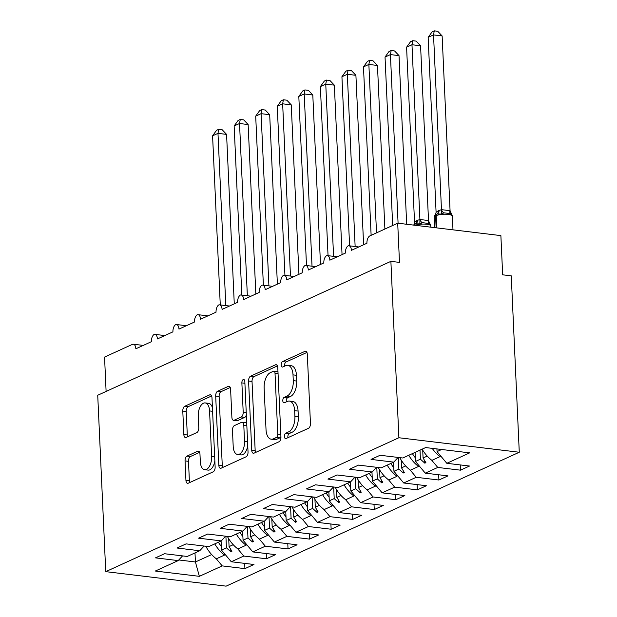 <?xml version="1.0" encoding="UTF-8"?>
<svg xmlns="http://www.w3.org/2000/svg" width="617" height="617" viewBox="0 0 617 617"><rect width="100%" height="100%" fill="white"/><g stroke="black" fill="none" stroke-linecap="round" stroke-linejoin="round"><path stroke-width="0.93" d="M284.422 436.535A2.792 1.458 -83.1 0 0 285.571 438.625A2.792 1.458 -83.1 0 0 286.026 438.548L308.508 428.283A3.987 2.082 -83.1 0 0 310.451 423.47L307.305 354.204A3.987 2.082 -83.1 0 0 305.662 351.212A3.987 2.082 -83.1 0 0 305.014 351.328L282.532 361.593A2.792 1.458 -83.1 0 0 281.175 364.963A2.792 1.458 -83.1 0 0 282.324 367.061A2.792 1.458 -83.1 0 0 282.779 366.984L285.686 365.65A12.764 6.671 -83.1 0 1 287.769 365.295A12.764 6.671 -83.1 0 1 293.013 374.874L293.276 380.643A12.764 6.671 -83.1 0 1 287.067 396.052L284.159 397.379A2.792 1.458 -83.1 0 0 282.802 400.749A2.792 1.458 -83.1 0 0 283.943 402.847A2.792 1.458 -83.1 0 0 284.406 402.762L287.314 401.436A12.764 6.671 -83.1 0 1 289.396 401.081A12.764 6.671 -83.1 0 1 294.641 410.66L294.903 416.429A12.764 6.671 -83.1 0 1 288.694 431.831L285.787 433.165A2.792 1.458 -83.1 0 0 284.422 436.535M289.396 401.081L292.836 401.49A12.764 6.671 -83.1 0 1 298.08 411.069L298.343 416.845A12.764 6.671 -83.1 0 1 292.134 432.247L289.219 433.574A2.792 1.458 -83.1 0 0 287.861 436.944A2.792 1.458 -83.1 0 0 287.954 437.669M306.942 352.43L285.972 362.009A2.792 1.458 -83.1 0 0 284.614 365.38A2.792 1.458 -83.1 0 0 284.707 366.105M287.769 365.295L291.209 365.711A12.764 6.671 -83.1 0 1 296.453 375.29L296.715 381.059A12.764 6.671 -83.1 0 1 290.507 396.461L287.599 397.795A2.792 1.458 -83.1 0 0 286.242 401.166A2.792 1.458 -83.1 0 0 286.334 401.883M186.99 456.094A3.987 2.082 -83.1 0 0 185.054 460.914L185.933 480.342A3.987 2.082 -83.1 0 0 187.576 483.335A3.987 2.082 -83.1 0 0 188.224 483.227L213.189 471.82A3.987 2.082 -83.1 0 0 215.132 467.007L211.986 397.749A3.987 2.082 -83.1 0 0 210.351 394.757A3.987 2.082 -83.1 0 0 209.695 394.865L184.73 406.271A3.987 2.082 -83.1 0 0 182.786 411.084L183.851 434.553A3.987 2.082 -83.1 0 0 185.493 437.546A3.987 2.082 -83.1 0 0 186.141 437.438L196.831 432.556A3.987 2.082 -83.1 0 0 198.774 427.743L198.242 416.105A10.666 5.576 -83.1 0 1 205.176 402.924A10.666 5.576 -83.1 0 1 209.564 410.93L211.631 456.526A10.666 5.576 -83.1 0 1 204.697 469.699A10.666 5.576 -83.1 0 1 200.309 461.693L199.97 454.097A3.987 2.082 -83.1 0 0 198.327 451.104A3.987 2.082 -83.1 0 0 197.679 451.22L186.99 456.094L190.429 456.511A3.987 2.082 -83.1 0 0 188.494 461.323L189.373 480.759A3.987 2.082 -83.1 0 0 189.735 482.533M398.891 437.746L105.738 571.651L226.115 586.15L519.275 452.246L398.891 437.746L390.885 261.353L399.484 262.387L397.703 223.184L369.899 235.887A6.093 3.185 -83.1 0 0 366.93 243.245L351.412 250.332A6.093 3.185 96.9 0 0 348.906 245.759A6.093 3.185 96.9 0 0 348.127 245.844A6.093 3.185 -83.1 0 0 345.373 253.093L329.856 260.181A6.093 3.185 96.9 0 0 327.349 255.608A6.093 3.185 96.9 0 0 326.57 255.693A6.093 3.185 -83.1 0 0 323.817 262.935L308.299 270.022A6.093 3.185 96.9 0 0 305.793 265.449A6.093 3.185 96.9 0 0 305.014 265.534A6.093 3.185 -83.1 0 0 302.261 272.783L286.743 279.871A6.093 3.185 96.9 0 0 284.236 275.298A6.093 3.185 96.9 0 0 283.458 275.383A6.093 3.185 -83.1 0 0 280.704 282.625L265.187 289.72A6.093 3.185 96.9 0 0 262.68 285.139A6.093 3.185 96.9 0 0 261.901 285.231A6.093 3.185 -83.1 0 0 259.155 292.473L243.63 299.561A6.093 3.185 96.9 0 0 241.124 294.988A6.093 3.185 96.9 0 0 240.345 295.073A6.093 3.185 -83.1 0 0 237.599 302.322L222.074 309.41A6.093 3.185 96.9 0 0 219.575 304.837A6.093 3.185 96.9 0 0 218.788 304.921A6.093 3.185 -83.1 0 0 216.043 312.163L200.517 319.251A6.093 3.185 96.9 0 0 198.018 314.678A6.093 3.185 96.9 0 0 197.239 314.763A6.093 3.185 -83.1 0 0 194.486 322.012L178.969 329.1A6.093 3.185 96.9 0 0 176.462 324.527A6.093 3.185 96.9 0 0 175.683 324.611A6.093 3.185 -83.1 0 0 172.93 331.853L157.412 338.949A6.093 3.185 96.9 0 0 154.906 334.375A6.093 3.185 96.9 0 0 154.127 334.46A6.093 3.185 -83.1 0 0 151.373 341.702L135.856 348.79A6.093 3.185 96.9 0 0 133.349 344.217A6.093 3.185 96.9 0 0 132.354 344.386L104.551 357.089L106.109 391.425M105.738 571.651L97.725 395.258L390.885 261.353M251.736 450.287A3.987 2.082 -83.1 0 0 253.371 453.279A3.987 2.082 -83.1 0 0 254.027 453.163L278.992 441.764A3.987 2.082 -83.1 0 0 280.936 436.952L277.789 367.686A3.987 2.082 -83.1 0 0 276.146 364.693A3.987 2.082 -83.1 0 0 275.498 364.809L250.533 376.216A3.987 2.082 -83.1 0 0 248.589 381.028L251.736 450.287L255.176 450.703A3.987 2.082 -83.1 0 0 255.538 452.477M246.09 456.788L221.125 468.195A3.987 2.082 -83.1 0 1 220.47 468.303A3.987 2.082 -83.1 0 1 218.834 465.311L215.688 396.052A3.987 2.082 -83.1 0 1 217.631 391.24L228.313 386.358A3.987 2.082 -83.1 0 1 228.969 386.25A3.987 2.082 -83.1 0 1 230.604 389.242L231.884 417.331A3.987 2.082 -83.1 0 0 233.519 420.324A3.987 2.082 -83.1 0 0 234.175 420.208L241.262 416.976A3.987 2.082 -83.1 0 0 243.198 412.156L241.872 382.918A2.792 1.458 -83.1 0 1 243.684 379.47A2.792 1.458 -83.1 0 1 244.833 381.561L248.034 451.976A3.987 2.082 -83.1 0 1 246.09 456.788M460.228 464.917L460.467 470.169L469.522 466.036L446.824 463.305L469.668 452.863L425.645 447.564L402.801 457.999L380.095 455.269L371.048 459.403L393.746 462.133L381.244 467.848L358.539 465.11L349.492 469.252L372.19 471.982L359.688 477.697L336.99 474.959L327.935 479.093L350.633 481.831L338.131 487.538L315.434 484.808L306.379 488.942L329.077 491.672L316.575 497.387L293.877 494.649L284.823 498.783L307.521 501.521L295.019 507.228L272.321 504.498L263.266 508.632L285.964 511.37L273.462 517.077L250.764 514.347L241.71 518.481L264.408 521.211L251.906 526.926L229.208 524.188L220.153 528.322L242.859 531.06L230.357 536.767L207.651 534.037L198.597 538.171L221.302 540.901L208.801 546.616L186.095 543.878L177.048 548.019L199.746 550.75L187.244 556.457L164.546 553.727L155.492 557.861L178.19 560.598L182.563 555.894M244.671 563.375L244.91 568.635L253.965 564.493L231.267 561.763L243.769 556.048L237.776 548.875M221.087 541.001L221.495 550.063L231.267 561.763M266.228 553.534L266.467 558.786L275.521 554.652L252.823 551.914L265.325 546.207L259.333 539.034M242.643 531.152L243.052 540.214L252.823 551.914M287.784 543.685L288.023 548.937L297.078 544.803L274.38 542.073L286.882 536.358L280.889 529.185M264.199 521.311L264.608 530.365L274.38 542.073M309.341 533.836L309.58 539.096L318.634 534.954L295.936 532.224L308.438 526.517L302.446 519.337M285.756 511.462L286.165 520.524L295.936 532.224M330.897 523.995L331.136 529.247L340.191 525.113L317.485 522.375L329.987 516.668L324.002 509.495M307.312 501.621L307.721 510.675L317.485 522.375M352.454 514.146L352.693 519.398L361.739 515.264L339.042 512.534L351.543 506.819L345.559 499.647M328.869 491.772L329.277 500.827L339.042 512.534M374.01 504.305L374.249 509.557L383.296 505.423L360.598 502.685L373.1 496.978L367.115 489.798M350.417 481.923L350.834 490.985L360.598 502.685M395.559 494.456L395.798 499.708L404.852 495.574L382.154 492.844L394.656 487.129L388.671 479.957M371.974 472.082L372.39 481.137L382.154 492.844M417.115 484.607L417.354 489.867L426.409 485.726L403.711 482.995L416.213 477.288L410.228 470.108M393.53 462.233L393.947 471.295L403.711 482.995M438.672 474.766L438.911 480.018L447.965 475.884L425.267 473.146L437.769 467.439L460.467 470.169M415.087 452.384L415.496 461.447L425.267 473.146M436.936 448.921L437.052 451.598L446.824 463.305M397.703 223.184L500.881 235.609L502.662 274.812L511.262 275.845L519.275 452.246M216.228 558.724L222.213 565.897L244.91 568.635M266.467 558.786L243.769 556.048M199.746 550.75L204.119 546.053M288.023 548.937L265.325 546.207M221.302 540.901L225.668 536.204M309.58 539.096L286.882 536.358M242.859 531.06L247.224 526.363M331.136 529.247L308.438 526.517M264.408 521.211L268.781 516.514M352.693 519.398L329.987 516.668M285.964 511.37L290.337 506.665M374.249 509.557L351.543 506.819M307.521 501.521L311.893 496.824M395.798 499.708L373.1 496.978M329.077 491.672L333.45 486.975M417.354 489.867L394.656 487.129M350.633 481.831L355.006 477.126M438.911 480.018L416.213 477.288M372.19 471.982L376.563 467.285M195.003 552.917L195.419 561.971L199.36 576.332L222.213 565.897M199.36 576.332L155.337 571.034L178.19 560.598M228.714 538.764L229.077 546.6L233.211 544.711M221.495 550.063L226.424 547.811L230.827 551.783L231.907 551.289L229.077 546.6M225.899 536.235L226.424 547.811M250.271 528.916L250.625 536.751L254.767 534.862M243.052 540.214L247.98 537.962L252.384 541.942L253.464 541.448L250.625 536.751M247.456 526.386L247.98 537.962M271.827 519.074L272.182 526.91L276.323 525.021M264.608 530.365L269.536 528.113L273.94 532.093L275.02 531.599L272.182 526.91M269.012 516.537L269.536 528.113M293.383 509.226L293.738 517.061L297.88 515.172M286.165 520.524L291.093 518.272L295.497 522.244L296.576 521.758L293.738 517.061M290.568 506.696L291.093 518.272M314.94 499.377L315.295 507.213L319.436 505.323M307.721 510.675L312.649 508.423L317.053 512.403L318.125 511.909L315.295 507.213M312.125 496.847L312.649 508.423M336.496 489.536L336.851 497.371L340.993 495.482M329.277 500.827L334.206 498.582L338.61 502.554L339.682 502.061L336.851 497.371M333.681 487.006L334.206 498.582M358.053 479.687L358.408 487.523L362.549 485.633M350.834 490.985L355.762 488.733L360.158 492.713L361.238 492.219L358.408 487.523M355.238 477.157L355.762 488.733M379.609 469.846L379.964 477.681L384.106 475.784M372.39 481.137L377.319 478.885L381.715 482.864L382.795 482.371L379.964 477.681M376.786 467.308L377.319 478.885M401.166 459.997L401.52 467.833L405.654 465.943M393.947 471.295L398.867 469.043L403.271 473.015L404.351 472.522L401.52 467.833M398.343 457.467L398.867 469.043M422.714 450.148L423.077 457.984L427.211 456.094M415.496 461.447L420.424 459.195L424.828 463.174L425.907 462.681L423.077 457.984M420.015 450.14L420.424 459.195M431.777 460.267L437.769 467.439M393.746 462.133L398.119 457.436M437.052 451.598L441.664 449.492M178.776 559.966L195.419 561.971L211.662 554.552M424.72 460.706L424.828 463.174M403.163 470.555L403.271 473.015M381.607 480.404L381.715 482.864M360.05 490.245L360.158 492.713M338.494 500.094L338.61 502.554M316.937 509.935L317.053 512.403M295.381 519.784L295.497 522.244M273.825 529.633L273.94 532.093M252.276 539.474L252.384 541.942M230.719 549.323L230.827 551.783M277.426 365.912L253.973 376.625A3.987 2.082 -83.1 0 0 252.029 381.437L255.176 450.703M276.424 437.438A2.792 1.458 -83.1 0 0 277.781 434.067L275.02 373.277A2.792 1.458 -83.1 0 0 273.871 371.179A2.792 1.458 -83.1 0 0 273.416 371.257L270.346 372.66A12.764 6.671 -83.1 0 0 264.138 388.062L266.02 429.617A12.764 6.671 -83.1 0 0 271.264 439.196A12.764 6.671 -83.1 0 0 273.354 438.841L276.424 437.438L279.863 437.854A2.792 1.458 -83.1 0 0 280.912 436.481M277.989 372.051A2.792 1.458 -83.1 0 0 277.311 371.596L273.871 371.179M271.264 439.196L274.704 439.613A12.764 6.671 -83.1 0 0 276.794 439.258L273.354 438.841M279.863 437.854L276.794 439.258M230.241 387.468L221.071 391.656A3.987 2.082 -83.1 0 0 219.128 396.469L222.274 465.727A3.987 2.082 -83.1 0 0 222.637 467.501M233.519 420.324L236.959 420.74A3.987 2.082 -83.1 0 0 237.614 420.624L244.702 417.385A3.987 2.082 -83.1 0 0 246.353 414.971M233.203 446.477A10.666 5.576 -83.1 0 0 237.591 454.482A10.666 5.576 -83.1 0 0 244.525 441.309L243.792 425.244A3.987 2.082 -83.1 0 0 242.157 422.252A3.987 2.082 -83.1 0 0 241.502 422.36L234.414 425.599A3.987 2.082 -83.1 0 0 232.478 430.411L233.203 446.477M237.591 454.482L241.031 454.899A10.666 5.576 -83.1 0 0 247.749 445.644M246.746 423.609A3.987 2.082 -83.1 0 0 245.597 422.66L242.157 422.252M199.607 452.323L190.429 456.511M204.697 469.699L208.137 470.115A10.666 5.576 -83.1 0 0 214.855 460.868M212.441 407.775A10.666 5.576 -83.1 0 0 208.615 403.341L205.176 402.924M211.623 395.967L188.17 406.68A3.987 2.082 -83.1 0 0 186.226 411.5L187.29 434.97A3.987 2.082 -83.1 0 0 187.661 436.743M450.071 210.721L442.134 35.933L433.535 34.899L428.144 37.359L436.088 212.325L438.44 210.659L441.541 209.664L450.001 210.682L452.145 215.348L450.402 213.613L443.955 212.834L441.402 214.053L437.129 213.983A2.028 1.65 65.5 0 0 437.121 213.991A2.028 1.65 65.5 0 0 436.242 215.634L436.797 227.897M428.144 37.359L432.116 31.837L434.268 30.85L433.535 34.899L441.471 209.687M452.03 214.971L452.361 216.127A8.738 2.267 177.4 0 0 448.274 214.407A8.738 2.267 177.4 0 0 436.242 215.634L435.594 215.927L436.134 227.812M434.738 227.642L434.268 217.215A8.738 2.267 177.4 0 1 435.594 215.927A2.028 1.65 -114.5 0 1 436.474 214.284L437.129 213.983A4.466 3.633 -114.5 0 0 439.08 210.366M436.088 212.325L435.509 214.662M441.479 209.857L441.402 214.053M434.268 30.85L437.7 31.266L442.134 35.933M422.136 449.168A32.5 26.4 65.5 0 0 431.9 460.351L440.091 456.611L440.515 455.747M432.185 448.351A32.5 26.4 65.5 0 0 440.091 456.611M428.514 220.562L420.578 45.774L411.979 44.74L406.588 47.2L414.531 222.166L416.884 220.508L419.984 219.513L428.445 220.531L430.589 225.19L428.854 223.462L422.398 222.683L419.845 223.894L415.573 223.832A2.028 1.65 65.5 0 0 415.565 223.84A2.028 1.65 65.5 0 0 414.693 225.228M406.588 47.2L410.56 41.678L412.711 40.699L411.979 44.74L419.915 219.529M430.473 224.819L430.813 225.969A8.738 2.267 177.4 0 0 426.717 224.249A8.738 2.267 177.4 0 0 415.148 225.29M414.1 225.159A2.028 1.65 -114.5 0 1 414.917 224.133L415.573 223.832A4.466 3.633 -114.5 0 0 417.524 220.207M414.531 222.166L413.961 224.511M419.93 219.706L419.845 223.894M412.711 40.699L416.151 41.108L420.578 45.774M399.824 457.644A32.5 26.4 65.5 0 0 410.344 470.2L418.534 466.46L418.958 465.596M408.77 455.277A32.5 26.4 65.5 0 0 418.534 466.46M412.403 453.618A27.626 22.443 65.5 0 0 415.334 457.76M406.68 224.264L399.022 55.623L390.422 54.589L385.039 57.049L392.682 225.475M385.039 57.049L389.003 51.527L391.155 50.54L390.422 54.589L398.081 223.231M391.155 50.54L394.595 50.956L399.022 55.623M378.267 467.485A32.5 26.4 65.5 0 0 388.787 480.049L396.978 476.309L397.402 475.437M387.214 465.118A32.5 26.4 65.5 0 0 396.978 476.309M390.846 463.46A27.626 22.443 65.5 0 0 393.777 467.601M384.892 229.038L377.465 65.471L368.866 64.43L363.482 66.898L371.125 235.324M363.482 66.898L367.447 61.368L369.598 60.389L368.866 64.43L376.517 232.864M369.598 60.389L373.038 60.798L377.465 65.471M356.711 477.334A32.5 26.4 65.5 0 0 367.231 489.89L375.421 486.15L375.853 485.286M365.657 474.967A32.5 26.4 65.5 0 0 375.421 486.15M369.29 473.308A27.626 22.443 65.5 0 0 372.221 477.45M363.606 244.764L355.909 75.313L347.317 74.279L341.926 76.739L349.6 245.844M341.926 76.739L345.89 71.217L348.042 70.23L347.317 74.279L355.137 246.507M348.042 70.23L351.482 70.646L355.909 75.313M335.154 487.183A32.5 26.4 65.5 0 0 345.682 499.739L353.873 495.999L354.297 495.135M344.101 484.815A32.5 26.4 65.5 0 0 353.873 495.999M347.733 483.15A27.626 22.443 65.5 0 0 350.664 487.299M342.049 254.605L334.352 85.161L325.761 84.128L320.37 86.588L328.051 255.693M320.37 86.588L324.334 81.066L326.493 80.079L325.761 84.128L333.581 256.356M326.493 80.079L329.925 80.495L334.352 85.161M313.598 497.024A32.5 26.4 65.5 0 0 324.126 509.588L332.316 505.84L332.74 504.976M322.544 494.657A32.5 26.4 65.5 0 0 332.316 505.84M326.177 492.998A27.626 22.443 65.5 0 0 329.108 497.14M320.493 264.454L312.804 95.01L304.204 93.969L298.813 96.429L306.495 265.534M298.813 96.429L302.785 90.907L304.937 89.928L304.204 93.969L312.025 266.205M304.937 89.928L308.369 90.337L312.804 95.01M292.042 506.873A32.5 26.4 65.5 0 0 302.569 519.429L310.76 515.689L311.184 514.825M300.988 504.505A32.5 26.4 65.5 0 0 310.76 515.689M304.621 502.847A27.626 22.443 65.5 0 0 307.551 506.989M298.937 274.303L291.247 104.851L282.648 103.818L277.257 106.278L284.938 275.383M277.257 106.278L281.229 100.756L283.38 99.769L282.648 103.818L290.468 276.046M283.38 99.769L286.812 100.185L291.247 104.851M270.493 516.722A32.5 26.4 65.5 0 0 281.013 529.278L289.203 525.537L289.628 524.674M279.432 514.347A32.5 26.4 65.5 0 0 289.203 525.537M283.064 512.688A27.626 22.443 65.5 0 0 285.995 516.83M277.388 284.144L269.691 114.7L261.091 113.667L255.7 116.127L263.382 285.224M255.7 116.127L259.672 110.597L261.824 109.618L261.091 113.667L268.912 285.895M261.824 109.618L265.256 110.034L269.691 114.7M248.936 526.563A32.5 26.4 65.5 0 0 259.456 539.119L267.647 535.379L268.071 534.515M257.883 524.195A32.5 26.4 65.5 0 0 267.647 535.379M261.508 522.537A27.626 22.443 65.5 0 0 264.446 526.679M255.831 293.993L248.134 124.541L239.535 123.508L234.144 125.968L241.825 295.073M234.144 125.968L238.116 120.446L240.268 119.467L239.535 123.508L247.355 295.736M240.268 119.467L243.7 119.875L248.134 124.541M227.38 536.412A32.5 26.4 65.5 0 0 237.9 548.968L246.09 545.227L246.515 544.364M236.326 534.044A32.5 26.4 65.5 0 0 246.09 545.227M239.959 532.386A27.626 22.443 65.5 0 0 242.89 536.528M234.275 303.834L226.578 134.39L217.978 133.357L212.587 135.817L220.269 304.921M212.587 135.817L216.559 130.295L218.711 129.308L217.978 133.357L225.799 305.585M218.711 129.308L222.151 129.724L226.578 134.39M205.823 546.253A32.5 26.4 65.5 0 0 216.343 558.817L224.534 555.076L224.958 554.205M214.77 543.885A32.5 26.4 65.5 0 0 224.534 555.076M218.403 542.227A27.626 22.443 65.5 0 0 221.333 546.369M292.134 432.247L288.694 431.831M298.343 416.845L294.903 416.429M298.08 411.069L294.641 410.66M287.599 397.795L284.159 397.379M290.507 396.461L287.067 396.052M296.715 381.059L293.276 380.643M296.453 375.29L293.013 374.874M285.972 362.009L282.532 361.593M306.271 351.474L305.014 351.328M289.219 433.574L285.787 433.165M252.029 381.437L248.589 381.028M253.973 376.625L250.533 376.216M276.755 364.963L275.498 364.809M280.82 434.437L277.781 434.067M278.059 373.64L275.02 373.277M222.274 465.727L218.834 465.311M219.128 396.469L215.688 396.052M221.071 391.656L217.631 391.24M229.57 386.512L228.313 386.358M237.614 420.624L234.175 420.208M244.702 417.385L241.262 416.976M246.245 412.526L243.198 412.156M244.91 383.28L241.872 382.918M247.564 441.672L244.525 441.309M246.839 425.607L243.792 425.244M198.936 451.366L197.679 451.22M214.67 456.888L211.631 456.526M212.603 411.3L209.564 410.93M187.29 434.97L183.851 434.553M186.226 411.5L182.786 411.084M188.17 406.68L184.73 406.271M210.952 395.019L209.695 394.865M189.373 480.759L185.933 480.342M188.494 461.323L185.054 460.914M434.268 217.215C434.229 215.873 434.962 214.901 436.474 214.284A2.028 1.65 -114.5 0 1 436.481 214.284L437.121 213.991M438.44 210.659A4.466 3.633 -114.5 0 1 436.543 214.253M450.402 213.613A4.466 1.874 115.3 0 1 450.001 210.682M443.955 212.834A4.466 2.576 76.3 0 1 441.541 209.664M413.498 225.089L414.917 224.133A2.028 1.65 -114.5 0 1 414.933 224.125L415.565 223.84M416.884 220.508A4.466 3.633 -114.5 0 1 414.986 224.102M428.854 223.462A4.466 1.874 115.3 0 1 428.445 220.531M422.398 222.683A4.466 2.576 76.3 0 1 419.984 219.513M358.809 246.954L348.906 245.759M337.252 256.795L327.349 255.608M315.703 266.644L305.793 265.449M294.147 276.493L284.236 275.298M272.591 286.334L262.68 285.139M251.034 296.183L241.124 294.988M229.478 306.024L219.575 304.837M207.921 315.873L198.018 314.678M186.365 325.722L176.462 324.527M164.808 335.563L154.906 334.375M143.252 345.412L133.349 344.217M452.361 216.127L452.986 229.84M430.813 225.969L430.867 227.179"/></g></svg>
